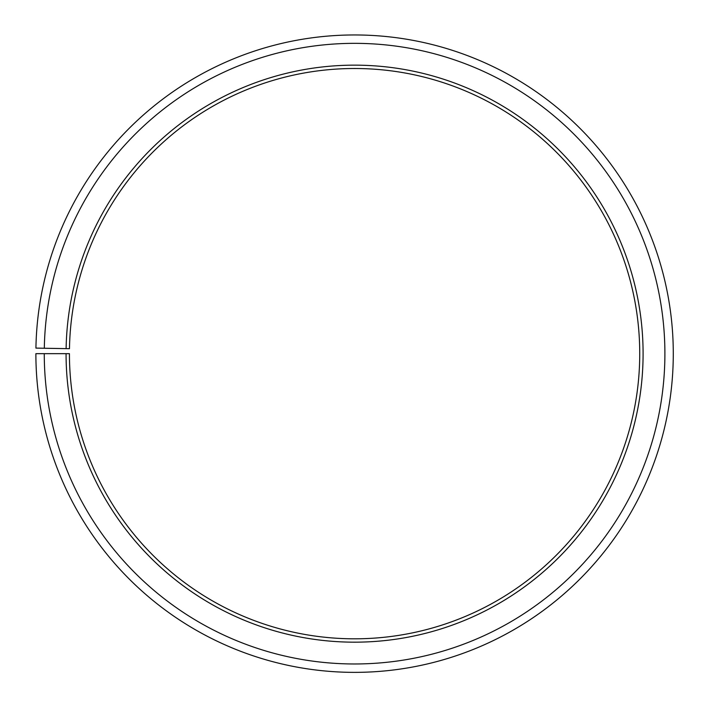 <?xml version="1.0" encoding="UTF-8"?>
<svg xmlns="http://www.w3.org/2000/svg" width="707" height="707" viewBox="0 0 707 707"><rect width="100%" height="100%" fill="white"/><g stroke="black" fill="none" stroke-linecap="round" stroke-linejoin="round"><path stroke-width="1.06" d="M69.472 348.684A285.16 285.16 0 0 1 500.026 108.383A285.16 285.16 0 0 1 495.722 601.436A285.16 285.16 0 0 1 69.427 353.659L66.069 353.659A288.509 288.509 0 0 0 497.383 604.352A288.509 288.509 0 0 0 501.731 105.502A288.509 288.509 0 0 0 66.113 348.631L69.472 348.684M44.267 353.659A310.32 310.32 0 0 0 508.174 623.3A310.32 310.32 0 0 0 512.858 86.74A310.32 310.32 0 0 0 44.311 348.251L35.924 348.1A318.707 318.707 0 0 1 517.135 79.529A318.707 318.707 0 0 1 512.328 630.591A318.707 318.707 0 0 1 35.88 353.659L66.069 353.659M44.311 348.251L66.113 348.631"/></g></svg>
